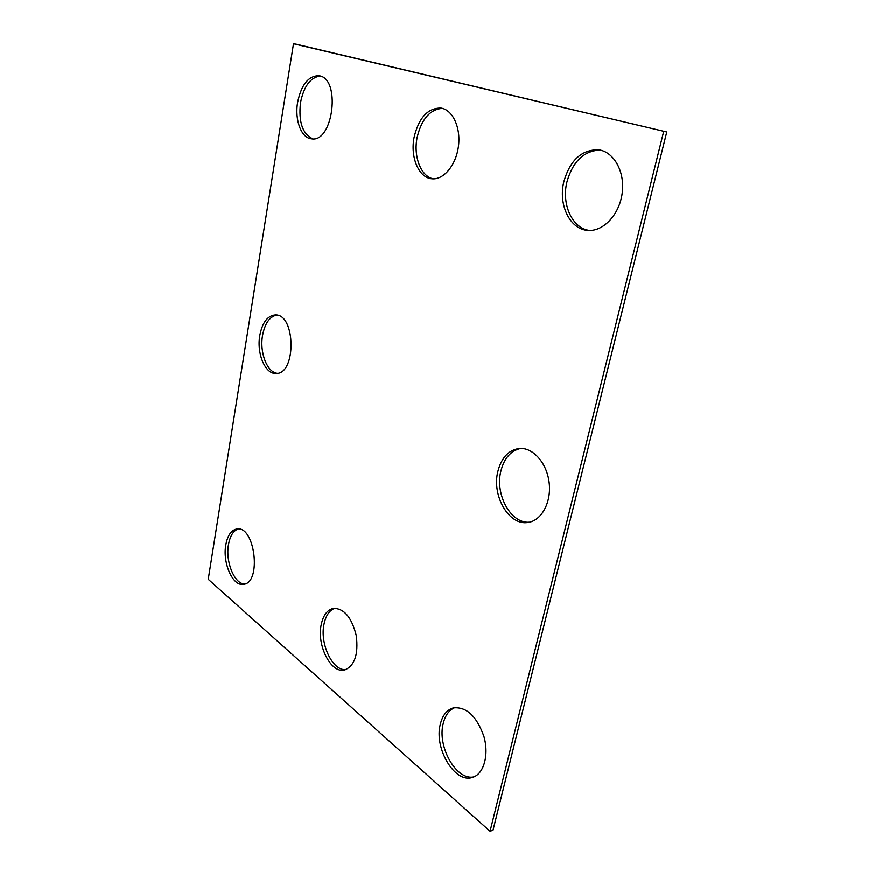 <?xml version="1.0" encoding="UTF-8"?>
<svg xmlns="http://www.w3.org/2000/svg" width="875" height="875" viewBox="0 0 875 875"><rect width="100%" height="100%" fill="white"/><g stroke="black" fill="none" stroke-linecap="round" stroke-linejoin="round"><path stroke-width="1.31" d="M296.352 44.242L666.761 131.983L492.997 830.233L490.055 831.25L208.239 579.327L293.497 43.75L296.352 44.242M293.497 43.75L666.761 131.983M497.853 471.472C491.586 495.6 508.9 525.908 527.942 522.495C541.516 520.844 551.6 502.348 549.139 482.595C546.864 462.82 532.744 447.158 519.203 448.503C508.517 450.111 501.408 457.767 497.853 471.472M520.723 448.438C510.781 450.691 504.164 458.27 500.861 471.177C494.823 494.495 510.836 523.972 529.441 522.222M440.3 724.325C433.836 748.213 454.836 783.891 472.555 777.405C483.787 774.178 489.234 755.059 483.93 736.52C476.711 716.177 466.528 706.639 453.381 707.908C446.863 709.833 442.498 715.312 440.3 724.325M454.88 707.613C449.105 709.997 445.211 715.312 443.22 723.559C437.019 746.572 456.389 781.123 474.009 776.869M259.788 335.53C262.303 322.634 267.422 315.777 275.155 314.967C295.805 313.512 296.57 374.653 275.942 373.494C265.18 374.303 256.517 353.5 259.788 335.53M277.331 373.352C267.105 372.498 259.47 352.57 262.544 335.519C264.819 323.608 269.478 316.805 276.544 315.087M297.62 102.32C294.536 119.897 301.208 137.966 311.369 138.775C333.32 143.347 341.305 77.623 318.708 75.742C308.35 75.895 301.317 84.755 297.62 102.32M320.141 76.07C310.395 77.405 303.844 86.286 300.486 102.714C298.419 121.975 302.531 134.017 312.812 138.83M414.137 137.113C410.025 157.03 418.709 177.866 431.9 178.752C443.537 180.097 456.05 165.244 458.434 146.322C460.983 127.433 452.616 109.583 440.825 108.041C427.755 108.052 418.862 117.742 414.137 137.113M442.312 108.347C429.888 109.452 421.488 119.164 417.123 137.495C413.208 156.537 420.952 176.63 433.398 178.817M321.202 624.761C316.619 645.258 330.958 673.772 344.564 670.031C354.627 665.941 358.542 654.511 356.289 635.731C351.761 617.487 344.137 608.377 333.441 608.398C327.272 609.842 323.192 615.289 321.202 624.761M334.863 608.256C329.416 610.291 325.795 615.617 324.002 624.247C319.659 643.847 332.609 671.289 345.953 669.627M225.794 544.994C227.555 535.445 231.23 530.119 236.819 529.014C254.953 525.241 261.997 583.089 243.458 584.358C232.805 586.633 222.414 562.964 225.794 544.994M244.792 584.03C234.478 584.314 225.291 561.695 228.473 544.655C230.027 536.014 233.264 530.786 238.186 528.981M563.795 181.814C569.964 160.3 581.514 149.614 598.445 149.767C613.911 151.605 625.188 171.828 622.169 193.298C619.358 214.791 603.236 231.7 587.934 230.366C570.041 229.578 558.097 204.87 563.795 181.814M589.477 230.42C572.327 228.419 561.378 204.422 566.869 182.142C572.677 161.558 583.712 150.85 599.987 150.03M663.666 131.502L490.055 831.25"/></g></svg>
